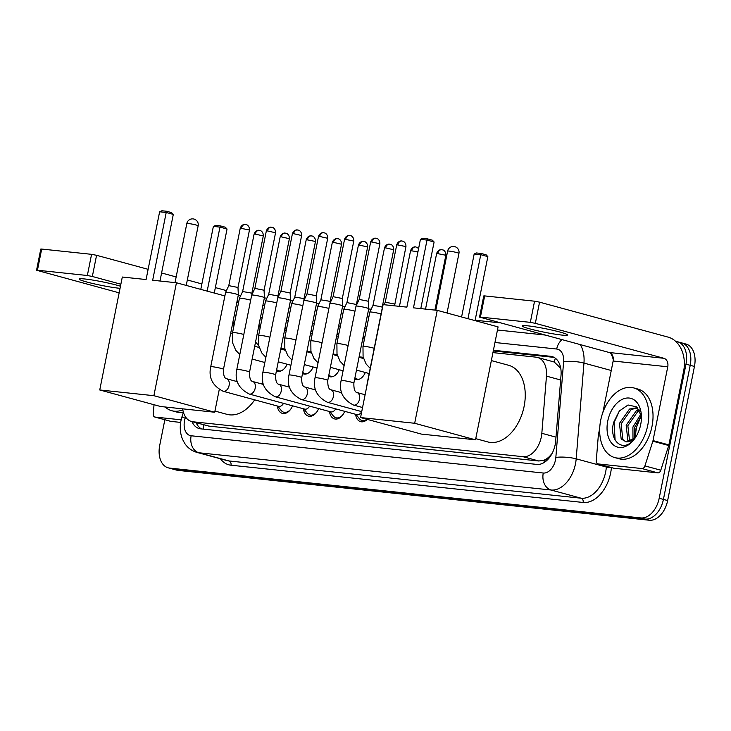 <?xml version="1.0" encoding="UTF-8"?>
<svg xmlns="http://www.w3.org/2000/svg" width="731" height="731" viewBox="0 0 731 731"><rect width="100%" height="100%" fill="white"/><g stroke="black" fill="none" stroke-linecap="round" stroke-linejoin="round"><path stroke-width="1.1" d="M359.049 357.212A11.55 7.52 105.2 0 1 361.845 357.176A11.55 7.52 105.2 0 1 363.353 357.879M332.97 354.453A11.55 7.52 105.2 0 1 335.757 354.416A11.55 7.52 105.2 0 1 337.274 355.12M306.892 351.693A11.55 7.52 105.2 0 1 309.679 351.657A11.55 7.52 105.2 0 1 311.196 352.36M280.805 348.934A11.55 7.52 105.2 0 1 283.601 348.897A11.55 7.52 105.2 0 1 285.108 349.601M549.621 456.299A21.665 14.099 105.2 0 1 544.175 460.119L544.421 460.146A7.219 4.697 -74.8 0 0 549.621 456.299L552.069 453.503M560.741 368.269L554.217 362.019L537.504 357.432A21.665 14.099 -74.8 0 0 536.051 357.167L492.95 352.607M182.686 408.848A21.665 14.099 -74.8 0 0 191.513 421.504L208.874 426.1L538.857 461.005L544.175 460.119M191.513 421.504A21.665 14.099 -74.8 0 0 192.966 421.778L522.948 456.683A21.665 14.099 -74.8 0 0 541.826 433.3L546.468 376.136A21.665 14.099 -74.8 0 0 537.504 357.432M364.449 339.01L362.722 338.828M338.371 336.251L336.644 336.068M312.292 333.491L310.556 333.309M286.214 330.732L284.478 330.549M260.126 327.972L258.399 327.79M234.048 325.213L232.321 325.03M287.073 364.221A11.55 7.52 105.2 0 1 277.542 371.193A11.55 7.52 105.2 0 1 276.446 370.754M313.151 366.98A11.55 7.52 105.2 0 1 303.621 373.952A11.55 7.52 105.2 0 1 302.524 373.514M339.23 369.731A11.55 7.52 105.2 0 1 329.699 376.712A11.55 7.52 105.2 0 1 328.603 376.273M365.308 372.49A11.55 7.52 105.2 0 1 355.778 379.471A11.55 7.52 105.2 0 1 354.69 379.033M292.574 405.815A12.29 7.995 105.2 0 1 282.376 413.38A12.29 7.995 105.2 0 1 277.341 406.007M318.652 408.574A12.29 7.995 105.2 0 1 308.455 416.14A12.29 7.995 105.2 0 1 303.42 408.766M344.73 411.334A12.29 7.995 105.2 0 1 334.533 418.9A12.29 7.995 105.2 0 1 329.507 411.526M367.309 419.393A12.29 7.995 105.2 0 1 360.611 421.659A12.29 7.995 105.2 0 1 355.586 414.285M675.755 341.441L676.093 341.478A21.665 14.099 105.2 0 1 677.546 341.752A21.665 14.099 105.2 0 1 685.989 364.148L659.188 498.259L663.419 499.41A21.665 14.099 105.2 0 1 645.062 519.083L173.841 469.238A21.665 14.099 105.2 0 1 172.388 468.964A21.665 14.099 105.2 0 0 173.841 469.238L645.062 519.083A21.665 14.099 105.2 0 0 663.419 499.41L690.219 365.299L663.419 499.41L667.65 500.552A21.665 14.099 105.2 0 1 649.302 520.234L178.072 470.389A21.665 14.099 105.2 0 1 176.619 470.115L168.148 467.813A21.665 14.099 105.2 0 1 159.714 445.417L164.84 419.749M680.323 342.629A21.665 14.099 105.2 0 1 681.776 342.903A21.665 14.099 105.2 0 1 690.219 365.299A21.665 14.099 105.2 0 0 681.776 342.903L686.007 344.054A21.665 14.099 105.2 0 1 694.45 366.45L667.65 500.552M191.961 421.623A21.665 14.099 -74.8 0 0 199.243 428.576A21.665 14.099 -74.8 0 0 200.696 428.85L536.81 464.404A21.665 14.099 -74.8 0 0 555.679 441.031L561.024 375.277A21.665 14.099 -74.8 0 0 552.06 356.582A21.665 14.099 -74.8 0 0 550.607 356.308L493.416 350.259M201.491 428.933A21.665 14.099 105.2 0 1 196.191 422.774M659.188 498.259A21.665 14.099 105.2 0 1 640.831 517.932L169.601 468.087A21.665 14.099 105.2 0 1 168.148 467.813M238.288 295.169L240.782 295.425M264.366 297.919L266.861 298.184M290.445 300.679L292.939 300.944M316.532 303.438L319.018 303.703M342.611 306.198L345.105 306.463M368.689 308.957L371.184 309.222M475.141 320.224L500.296 322.883M364.915 336.671L363.188 336.488M338.837 333.912L337.11 333.729M312.758 331.152L311.031 330.969M286.68 328.393L284.953 328.21M260.601 325.633L258.865 325.45M234.514 322.874L232.787 322.691M232.632 323.477A21.665 14.099 105.2 0 1 234.002 323.522L234.377 323.559M258.728 326.136L260.455 326.318M284.807 328.895L286.543 329.078M310.894 331.655L312.621 331.837M336.973 334.414L338.7 334.597M363.051 337.174L364.778 337.356M493.279 350.953L554.043 357.377M182.841 409.835A36.102 23.493 105.2 0 1 171.785 410.721A36.102 23.493 105.2 0 1 165.096 406.984M183.353 412.101A36.102 23.493 105.2 0 1 176.016 411.873L171.785 410.721M120.469 286.223A23.109 1.837 -168.7 0 0 84.933 278.995A23.109 1.837 -168.7 0 0 79.204 279.068A23.109 1.837 -168.7 0 0 93.632 283.71A23.109 1.837 -168.7 0 0 118.787 288.197A23.109 1.837 -168.7 0 0 120.058 288.325M181.151 419.822L155.018 417.063L170.89 421.376A3.609 2.348 105.2 0 1 170.643 421.33A3.609 2.348 105.2 0 1 170.414 421.248M180.658 422.408L170.89 421.376M238.443 302.607A28.884 21.811 96 0 0 237.264 300.295M226.4 290.655A28.884 21.811 96 0 0 225.13 290.253L215.353 287.594M36.55 270.242L40.781 249.061L41.676 249.052L37.445 270.223L36.55 270.242L119.153 292.839M91.576 254.333L96.574 255.302L92.344 276.473L87.345 275.505L91.576 254.333L41.676 249.052M201.875 283.93L187.328 279.973M176.153 276.939L161.597 272.983M148.128 269.319L96.574 255.302M87.345 275.505L37.445 270.223M92.344 276.473L120.871 284.231M154.022 404.727L153.282 413.901A3.609 2.348 -74.8 0 0 154.771 417.017A3.609 2.348 -74.8 0 0 155.018 417.063M647.776 425.232A36.102 23.493 105.2 0 1 614.762 457.588A36.102 23.493 105.2 0 1 600.699 420.252A36.102 23.493 105.2 0 1 633.713 387.905A36.102 23.493 105.2 0 1 647.776 425.232M633.713 387.905L637.944 389.056A36.102 23.493 105.2 0 1 652.006 426.383A36.102 23.493 105.2 0 1 618.993 458.739L614.762 457.588M641.407 415.921L636.537 406.838L628.039 404.992L619.358 410.977L613.748 422.162C608.759 439.313 621.167 451.959 631.73 441.78L634.8 438.49M607.763 421.001A25.274 16.447 105.2 0 1 625.489 398.249A25.274 16.447 105.2 0 1 641.261 413.883A25.274 16.447 105.2 0 1 640.712 424.492A25.274 16.447 105.2 0 1 634.426 439.011A25.274 16.447 105.2 0 1 614.323 445.618A25.274 16.447 105.2 0 1 607.763 421.001M637.642 407.871L631.191 409.497L621.131 423.852L622.839 439.459L625.782 441.807M637.405 407.624L629.51 409.049L619.449 423.395L621.167 439.002L626.138 441.844A18.056 11.751 105.2 0 0 635.668 437.202M639.543 410.52L637.907 411.325L627.847 425.68L629.656 441.405M639.031 409.652L636.226 410.868L626.175 425.223L627.883 440.83L628.633 441.679M641.352 415.637L634.572 427.507L634.225 438.655M640.968 414.048L632.891 427.05L632.991 439.651M635.632 437.239A25.274 16.447 105.2 0 1 636.326 428.768A25.274 16.447 105.2 0 1 641.416 416.003M635.531 437.028L636.016 428.265L640.859 416.67M635.148 437.988L626.138 441.844M619.44 410.877L614.113 422.491L615.109 440.071M262.74 381.381A39.712 25.841 105.2 0 1 262.018 384.04M254.671 399.839A39.712 25.841 105.2 0 1 227.012 414.349L214.951 411.069M255.539 342.126A39.712 25.841 105.2 0 1 258.838 346.101M264.202 362.329A39.712 25.841 105.2 0 1 264.384 364.778M152.669 280.247L166.211 212.483L159.623 211.789L146.081 279.544L122.305 277.031L99.745 389.97L153.885 395.69L176.445 282.76L152.669 280.247M159.988 281.015L173.302 214.411L166.211 212.483L166.613 211.259L161.907 210.766L159.623 211.789M176.445 282.76L224.883 295.927M153.885 395.69L214.722 412.238L219.245 389.586M214.722 412.238L160.582 406.509L99.745 389.97M166.613 211.259L171.584 212.611L173.302 214.411M200.787 289.375L213.37 226.4L215.654 225.376L220.36 225.879L225.331 227.231L227.049 229.031L214.265 293.04M227.049 229.031L219.967 227.103L207.175 291.112M220.36 225.879L219.967 227.103L213.37 226.4M491.351 360.584L508.648 365.29A39.712 25.841 105.2 0 1 524.118 406.354A39.712 25.841 105.2 0 1 487.805 441.935L475.753 438.655M413.472 307.833L427.014 240.07L420.426 239.375L406.884 307.139L383.108 304.617L360.547 417.556L414.678 423.276L437.248 310.346L413.472 307.833M420.791 308.61L434.104 241.998L427.014 240.07L427.416 238.845L422.701 238.352L420.426 239.375M437.248 310.346L498.085 326.894L475.515 439.824L421.385 434.095L360.547 417.556M414.678 423.276L475.515 439.824M427.416 238.845L432.386 240.197L434.104 241.998M461.59 316.971L474.172 253.995L476.457 252.963L481.162 253.465L486.133 254.817L487.851 256.618L475.059 320.626M487.851 256.618L480.76 254.69L467.968 318.707M481.162 253.465L480.76 254.69L474.172 253.995M277.689 406.098L281.17 410.456A10.828 7.045 -74.8 0 0 283.811 412.257A10.828 7.045 -74.8 0 0 290.901 408.94M223.156 391.277A6.497 4.231 -74.8 0 0 223.869 391.368A6.497 4.231 -74.8 0 0 229.105 385.456A6.497 4.231 -74.8 0 0 226.573 378.731C224.362 378.292 223.33 375.149 223.476 369.283A6.497 0.512 11.3 0 0 219.602 368.022A6.497 0.512 11.3 0 0 212.62 366.743A6.497 0.512 11.3 0 0 212.346 366.715A6.497 0.512 11.3 0 0 210.729 366.734C208.362 377.644 212.511 385.822 223.156 391.277L278.602 406.354A6.497 4.231 -74.8 0 0 283.509 403.357M210.729 366.734L225.596 292.345A6.497 0.512 11.3 0 1 225.605 292.336A6.497 0.512 11.3 0 1 227.213 292.318A6.497 0.512 11.3 0 1 236.204 294.063A6.497 0.512 11.3 0 1 238.343 294.876A6.497 0.512 11.3 0 1 238.343 294.885L223.476 369.283M228.776 285.638L237.986 287.466L238.343 294.876M303.767 408.857L307.258 413.216A10.828 7.045 -74.8 0 0 309.898 415.016A10.828 7.045 -74.8 0 0 316.98 411.699M249.244 394.036A6.497 4.231 -74.8 0 0 249.947 394.128A6.497 4.231 -74.8 0 0 255.183 388.207A6.497 4.231 -74.8 0 0 252.652 381.491C250.441 381.052 249.408 377.9 249.554 372.042A6.497 0.512 11.3 0 0 245.689 370.781A6.497 0.512 11.3 0 0 238.699 369.502A6.497 0.512 11.3 0 0 238.425 369.475A6.497 0.512 11.3 0 0 236.817 369.493C234.441 380.403 238.589 388.581 249.244 394.036L304.681 409.113A6.497 4.231 -74.8 0 0 309.597 406.116M236.817 369.493L251.683 295.105A6.497 0.512 11.3 0 1 251.683 295.086A6.497 0.512 11.3 0 1 253.291 295.077A6.497 0.512 11.3 0 1 262.292 296.823A6.497 0.512 11.3 0 1 264.421 297.636A6.497 0.512 11.3 0 1 264.421 297.645L249.554 372.042M267.5 230.923L266.34 230.941L254.863 288.389L264.065 290.234L275.541 232.778C275.733 228.045 271.895 227.076 272.544 227.451L271.439 227.195A4.697 3.545 96 0 0 267.5 230.923L275.541 232.778M329.845 411.617L333.336 415.976A10.828 7.045 -74.8 0 0 335.977 417.776A10.828 7.045 -74.8 0 0 343.058 414.459M275.322 396.796A6.497 4.231 -74.8 0 0 276.026 396.887A6.497 4.231 -74.8 0 0 281.261 390.966A6.497 4.231 -74.8 0 0 278.73 384.25C276.519 383.812 275.486 380.659 275.642 374.802A6.497 0.512 11.3 0 0 271.768 373.541A6.497 0.512 11.3 0 0 264.777 372.262A6.497 0.512 11.3 0 0 264.503 372.234A6.497 0.512 11.3 0 0 262.895 372.253C260.528 383.163 264.668 391.341 275.322 396.796L330.759 411.873A6.497 4.231 -74.8 0 0 335.675 408.867M262.895 372.253L277.762 297.855A6.497 0.512 11.3 0 1 277.762 297.846A6.497 0.512 11.3 0 1 279.37 297.837A6.497 0.512 11.3 0 1 288.37 299.582A6.497 0.512 11.3 0 1 290.509 300.395A6.497 0.512 11.3 0 1 290.509 300.404L275.642 374.802M297.937 230.027A4.697 3.545 96 0 0 297.517 229.954A4.697 3.545 96 0 0 293.588 233.682L292.418 233.701L280.942 291.148L290.143 292.985L290.509 300.395M355.924 414.376L359.414 418.735A10.828 7.045 -74.8 0 0 362.055 420.535A10.828 7.045 -74.8 0 0 367.035 419.32M301.4 399.555A6.497 4.231 -74.8 0 0 302.104 399.647A6.497 4.231 -74.8 0 0 307.34 393.726A6.497 4.231 -74.8 0 0 304.809 387.01C302.597 386.571 301.565 383.419 301.72 377.561A6.497 0.512 11.3 0 0 297.846 376.301A6.497 0.512 11.3 0 0 290.856 375.021A6.497 0.512 11.3 0 0 290.582 374.994A6.497 0.512 11.3 0 0 288.973 375.012C286.607 385.922 290.746 394.1 301.4 399.555L356.847 414.632A6.497 4.231 -74.8 0 0 361.708 411.699M288.973 375.012L303.84 300.615A6.497 0.512 11.3 0 1 303.84 300.605A6.497 0.512 11.3 0 1 305.448 300.596A6.497 0.512 11.3 0 1 314.449 302.342A6.497 0.512 11.3 0 1 316.587 303.155A6.497 0.512 11.3 0 1 316.587 303.164L301.72 377.561M324.016 232.787A4.697 3.545 96 0 0 323.595 232.714A4.697 3.545 96 0 0 319.666 236.442L318.497 236.46L307.02 293.908L316.221 295.744L316.587 303.155M327.799 380.321A6.497 0.512 11.3 0 0 323.924 379.06A6.497 0.512 11.3 0 0 316.943 377.781A6.497 0.512 11.3 0 0 316.66 377.753A6.497 0.512 11.3 0 0 315.052 377.772L329.919 303.374A6.497 0.512 11.3 0 1 329.919 303.365A6.497 0.512 11.3 0 1 331.527 303.356A6.497 0.512 11.3 0 1 340.527 305.101A6.497 0.512 11.3 0 1 342.665 305.914A6.497 0.512 11.3 0 1 342.665 305.923L327.799 380.321C327.652 386.178 328.676 389.331 330.887 389.769A6.497 4.231 -74.8 0 1 333.418 396.485A6.497 4.231 -74.8 0 1 328.182 402.406A6.497 4.231 -74.8 0 1 327.479 402.306L361.726 411.626M333.098 296.676L342.309 298.504L342.665 305.914M353.877 383.081A6.497 0.512 11.3 0 0 350.003 381.82A6.497 0.512 11.3 0 0 343.022 380.54A6.497 0.512 11.3 0 0 342.748 380.513A6.497 0.512 11.3 0 0 341.13 380.531L355.997 306.134A6.497 0.512 11.3 0 1 356.006 306.125A6.497 0.512 11.3 0 1 357.614 306.115A6.497 0.512 11.3 0 1 366.606 307.861A6.497 0.512 11.3 0 1 368.744 308.674A6.497 0.512 11.3 0 1 368.744 308.683L353.877 383.081C353.731 388.938 354.763 392.09 356.975 392.529A6.497 4.231 -74.8 0 1 359.506 399.245A6.497 4.231 -74.8 0 1 354.261 405.166A6.497 4.231 -74.8 0 1 353.557 405.065L362.549 407.514M376.182 238.306A4.697 3.545 96 0 0 375.752 238.224A4.697 3.545 96 0 0 371.823 241.961L370.663 241.979L359.177 299.427L368.387 301.263L368.744 308.674M385.255 302.186L394.466 304.032M367.364 383.437A6.497 0.512 11.3 0 1 367.209 383.291L382.075 308.893A6.497 0.512 11.3 0 1 382.085 308.884A6.497 0.512 11.3 0 1 382.267 308.811M276.683 369.575A10.828 7.045 -74.8 0 0 278.785 370.791A10.828 7.045 -74.8 0 0 281.462 370.745M278.091 362.521A6.497 4.231 -74.8 0 0 278.484 361.882M243.816 334.469A6.497 0.512 11.3 0 0 234.468 332.587A6.497 0.512 11.3 0 0 234.194 332.55A6.497 0.512 11.3 0 0 232.577 332.578L239.43 298.266A6.497 0.512 11.3 0 1 239.439 298.257A6.497 0.512 11.3 0 1 241.047 298.248A6.497 0.512 11.3 0 1 250.048 299.993A6.497 0.512 11.3 0 1 250.669 300.167M259.615 230.439A4.697 3.545 96 0 0 259.194 230.366A4.697 3.545 96 0 0 255.256 234.094L254.096 234.112L242.619 291.559L250.276 292.811L251.82 293.396L251.884 294.666M285.282 350.195A10.828 7.045 -74.8 0 0 284.469 349.884A10.828 7.045 -74.8 0 0 283.299 349.72M302.762 372.335A10.828 7.045 -74.8 0 0 304.864 373.55A10.828 7.045 -74.8 0 0 307.541 373.504M304.169 365.281A6.497 4.231 -74.8 0 0 304.562 364.641M269.894 337.229A6.497 0.512 11.3 0 0 260.547 335.346A6.497 0.512 11.3 0 0 260.273 335.31A6.497 0.512 11.3 0 0 258.655 335.337L265.517 301.026A6.497 0.512 11.3 0 1 265.517 301.017A6.497 0.512 11.3 0 1 267.126 301.008A6.497 0.512 11.3 0 1 276.126 302.753A6.497 0.512 11.3 0 1 276.747 302.926M285.693 233.198A4.697 3.545 96 0 0 285.273 233.125A4.697 3.545 96 0 0 281.334 236.853L280.174 236.871L268.697 294.319L276.355 295.571L277.899 296.156L277.963 297.426M311.36 352.954A10.828 7.045 -74.8 0 0 310.547 352.644A10.828 7.045 -74.8 0 0 309.377 352.479M328.84 375.094A10.828 7.045 -74.8 0 0 330.942 376.31A10.828 7.045 -74.8 0 0 333.628 376.255M330.257 368.031A6.497 4.231 -74.8 0 0 330.64 367.401M295.973 339.988A6.497 0.512 11.3 0 0 286.625 338.097A6.497 0.512 11.3 0 0 286.351 338.069A6.497 0.512 11.3 0 0 284.743 338.087L291.596 303.785A6.497 0.512 11.3 0 1 291.596 303.776A6.497 0.512 11.3 0 1 293.204 303.767A6.497 0.512 11.3 0 1 302.205 305.512A6.497 0.512 11.3 0 1 302.826 305.686M294.776 297.088L302.433 298.33L303.977 298.915L304.041 300.185M337.448 355.705A10.828 7.045 -74.8 0 0 336.625 355.403A10.828 7.045 -74.8 0 0 335.456 355.239M354.919 377.854A10.828 7.045 -74.8 0 0 357.03 379.06A10.828 7.045 -74.8 0 0 359.707 379.014M356.335 370.791A6.497 4.231 -74.8 0 0 356.728 370.16M322.051 342.748A6.497 0.512 11.3 0 0 312.704 340.856A6.497 0.512 11.3 0 0 312.429 340.829A6.497 0.512 11.3 0 0 310.821 340.847L317.674 306.545A6.497 0.512 11.3 0 1 317.674 306.536A6.497 0.512 11.3 0 1 319.283 306.527A6.497 0.512 11.3 0 1 328.283 308.272A6.497 0.512 11.3 0 1 328.904 308.445M337.85 238.717A4.697 3.545 96 0 0 337.43 238.635A4.697 3.545 96 0 0 333.5 242.372L332.331 242.39L320.854 299.838L328.521 301.09L330.056 301.675L330.12 302.945M363.526 358.464A10.828 7.045 -74.8 0 0 362.713 358.163A10.828 7.045 -74.8 0 0 361.534 357.998M348.13 345.507A6.497 0.512 11.3 0 0 338.782 343.616A6.497 0.512 11.3 0 0 338.508 343.588A6.497 0.512 11.3 0 0 336.9 343.607L343.753 309.304A6.497 0.512 11.3 0 1 343.753 309.295A6.497 0.512 11.3 0 1 345.361 309.286A6.497 0.512 11.3 0 1 354.361 311.031A6.497 0.512 11.3 0 1 354.983 311.205M363.937 241.477A4.697 3.545 96 0 0 363.508 241.394A4.697 3.545 96 0 0 359.579 245.132L358.418 245.15L346.933 302.597L356.143 304.443M374.208 348.267A6.497 0.512 11.3 0 0 364.87 346.375A6.497 0.512 11.3 0 0 364.586 346.348A6.497 0.512 11.3 0 0 362.978 346.366L369.831 312.064A6.497 0.512 11.3 0 1 369.84 312.055A6.497 0.512 11.3 0 1 371.449 312.046A6.497 0.512 11.3 0 1 380.44 313.782A6.497 0.512 11.3 0 1 381.07 313.964M390.016 244.236A4.697 3.545 96 0 0 389.596 244.154A4.697 3.545 96 0 0 385.657 247.891L384.497 247.9L373.011 305.357L380.677 306.6L382.222 307.194L382.286 308.464M527.919 325.852A23.109 1.837 -168.7 0 0 522.19 325.925A23.109 1.837 -168.7 0 0 536.618 330.567A23.109 1.837 -168.7 0 0 561.773 335.063A23.109 1.837 -168.7 0 0 567.503 334.981A23.109 1.837 -168.7 0 0 553.075 330.348A23.109 1.837 -168.7 0 0 527.919 325.852M642.019 468.571A3.609 2.348 -74.8 0 0 644.916 465.903L652.856 441.204A3.609 2.348 -74.8 0 0 653.011 440.592L668.883 444.905A3.609 2.348 105.2 0 1 668.728 445.517L660.787 470.216A3.609 2.348 105.2 0 1 657.891 472.893L642.019 468.571L598.004 463.92L613.866 468.233A3.609 2.348 105.2 0 1 613.629 468.187A3.609 2.348 105.2 0 1 613.4 468.105M657.891 472.893L613.866 468.233M668.883 444.905L683.631 371.101A28.884 21.811 96 0 0 668.116 337.119L539.56 302.159L535.33 323.33L663.885 358.291A7.219 5.455 -84 0 1 667.759 366.788L653.011 440.592M479.536 317.099L483.767 295.927L484.662 295.909L480.431 317.09L479.536 317.099L609.27 352.516A7.219 5.455 -84 0 1 613.154 361.013L602.892 412.375M535.33 323.33L530.331 322.362L534.562 301.19L484.662 295.909M534.562 301.19L539.56 302.159M530.331 322.362L480.431 317.09M599.712 428.265L598.406 434.817A3.609 2.348 -74.8 0 0 598.323 435.429L596.268 460.758A3.609 2.348 -74.8 0 0 597.757 463.874A3.609 2.348 -74.8 0 0 598.004 463.92M203.666 424.812A21.665 16.356 96 0 0 203.255 429.124M234.349 323.559A21.665 16.356 96 0 0 233.71 325.176M555.414 358.272A21.665 16.356 96 0 0 554.217 362.019M544.421 460.146A21.665 16.356 96 0 0 544.047 462.559M208.874 426.1L192.966 421.778M560.64 379.983L546.468 376.136M555.999 437.156L541.826 433.3M538.857 461.005L522.948 456.683M649.302 520.234L640.831 517.932M178.072 470.389L169.601 468.087M694.45 366.45L685.989 364.148M185.564 416.999L185.171 418.223A14.437 9.402 -74.8 0 0 184.541 420.654A14.437 9.402 -74.8 0 0 191.138 435.767L543.261 473.021A14.437 9.402 -74.8 0 0 555.496 459.9A14.437 9.402 -74.8 0 0 555.843 457.432L563.619 361.671A14.437 9.402 -74.8 0 0 556.684 349.025L494.969 342.501M580.25 344.621A28.884 18.796 105.2 0 1 583.959 363.079L576.183 458.84A28.884 18.796 105.2 0 1 575.498 463.774A28.884 18.796 105.2 0 1 551.019 490.008L198.896 452.763A28.884 18.796 105.2 0 1 196.959 452.398L227.113 460.603A28.884 18.796 -74.8 0 0 229.05 460.959L581.172 498.213A28.884 18.796 -74.8 0 0 605.652 471.97A28.884 18.796 -74.8 0 0 606.346 467.036L606.41 466.223M611.408 467.584A32.493 21.144 105.2 0 1 583.119 502.462L230.987 465.208A3.609 2.723 96 0 0 229.05 460.959L198.896 452.763A14.437 10.901 -84 0 1 191.138 435.767M610.897 467.447A3.609 0.758 4.6 0 1 606.346 467.036L576.183 458.84A14.437 3.025 -175.4 0 0 555.843 457.432M230.987 465.208A32.493 21.144 105.2 0 1 220.406 458.776M543.261 473.021A14.437 10.901 -84 0 0 551.019 490.008L581.172 498.213A3.609 2.723 96 0 1 583.119 502.462M563.619 361.671A14.437 3.025 -175.4 0 1 583.959 363.079L611.262 370.498M613.309 359.88A28.884 18.796 -74.8 0 0 610.586 353.119M366.469 328.904L364.742 328.722M340.39 326.145L338.663 325.962M314.312 323.385L312.576 323.203M288.233 320.626L286.497 320.443M262.146 317.866L260.419 317.683M236.067 315.107L234.34 314.924M556.684 349.025A14.437 10.901 -84 0 1 562.038 339.668M236.78 302.698A14.437 10.901 -84 0 1 238.562 302.616L236.817 302.533M185.171 418.223A14.437 0.768 -162.2 0 1 182.01 416.679L183.417 412.302M234.002 323.522L232.696 323.166M553.449 357.084L550.607 356.308M188.26 223.494A5.775 0.457 -168.7 0 0 186.825 223.512A5.775 5.775 0 0 1 193.103 218.898A5.775 5.775 0 0 1 198.156 225.778A5.775 0.457 -168.7 0 0 196.255 225.038A5.775 0.457 -168.7 0 0 188.26 223.494M449.062 251.08A5.775 0.457 -168.7 0 0 447.628 251.099A5.775 5.775 0 0 1 453.896 246.484A5.775 5.775 0 0 1 458.958 253.365A5.775 0.457 -168.7 0 0 457.058 252.624A5.775 0.457 -168.7 0 0 449.062 251.08M245.78 224.518A4.697 3.545 96 0 0 245.36 224.435L244.885 224.408C245.607 224.307 241.833 223.86 240.261 228.182L249.463 230.018L237.986 287.475M249.463 230.018C249.655 225.294 245.817 224.326 246.466 224.691L245.36 224.435A4.697 3.545 96 0 0 241.422 228.163M271.859 227.268A4.697 3.545 96 0 0 271.439 227.195L270.963 227.167C271.685 227.067 267.911 226.619 266.34 230.941M293.588 233.682L301.629 235.537L290.143 292.994M319.666 236.442L327.707 238.297L316.221 295.744M350.103 235.546A4.697 3.545 96 0 0 349.674 235.473L349.208 235.446C349.93 235.336 346.156 234.898 344.584 239.22L353.786 241.056L342.309 298.504M353.786 241.056C353.968 236.323 350.131 235.355 350.789 235.729L349.674 235.473A4.697 3.545 96 0 0 345.745 239.201M371.823 241.961L379.864 243.816L368.387 301.263M402.26 241.066A4.697 3.545 96 0 0 401.84 240.983L401.365 240.965C402.087 240.855 398.313 240.417 396.741 244.739L405.943 246.575L394.557 305.832M405.943 246.575C406.134 241.842 402.297 240.874 402.945 241.239L401.84 240.983A4.697 3.545 96 0 0 397.902 244.721M366.798 386.233L367.209 383.291A6.497 0.512 11.3 0 1 367.41 383.208M255.256 234.094L263.297 235.949L251.82 293.405M281.334 236.853L289.375 238.708L277.899 296.156M311.771 235.958A4.697 3.545 96 0 0 311.351 235.885L310.876 235.857C311.598 235.747 307.833 235.309 306.252 239.631L315.463 241.468L303.977 298.915M315.463 241.468C315.646 236.734 311.808 235.766 312.457 236.14L311.351 235.885A4.697 3.545 96 0 0 307.422 239.613M333.5 242.372L341.541 244.227L330.056 301.675M359.579 245.132L367.62 246.987L356.198 305.704M385.657 247.891L393.698 249.746L382.222 307.194M416.094 246.996A4.697 3.545 96 0 0 415.674 246.914L415.199 246.886C415.921 246.786 412.147 246.347 410.575 250.66L417.931 251.829M418.616 248.394L415.674 246.914A4.697 3.545 96 0 0 411.736 250.651M442.173 249.755A4.697 3.545 96 0 0 441.752 249.673L441.277 249.646C441.999 249.545 438.225 249.107 436.654 253.419L445.864 255.265L434.899 310.099M445.864 255.265C446.047 250.532 442.209 249.563 442.858 249.929L441.752 249.673A4.697 3.545 96 0 0 437.814 253.41M663.885 358.291L609.27 352.516M667.759 366.788L613.154 361.013M668.728 445.517L652.856 441.204M644.916 465.903L660.787 470.216M182.01 416.679L180.959 420.7C179.643 427.269 180.182 433.501 182.558 439.377L184.742 443.434C187.766 447.939 191.842 450.926 196.959 452.398M677.546 341.752L681.776 342.903M544.942 335.017L497.464 330.001M368.963 316.404L367.236 316.221M342.885 313.645L341.158 313.462M316.806 310.885L315.079 310.702M290.728 308.126L289.001 307.943M264.649 305.366L262.913 305.183M154.771 417.017L170.643 421.33M230.722 333.044L232.412 333.51M175.02 282.605L186.825 223.512M186.241 285.419L198.156 225.778M435.813 310.2L447.628 251.099M447.034 313.005L458.958 253.365M283.811 412.257L286.406 412.96M237.383 381.673L226.573 378.731M240.261 228.182L228.785 285.629L225.605 292.336M309.898 415.016L312.484 415.72M264.065 290.225L264.421 297.636M263.462 384.433L252.652 381.491M254.863 288.389L251.683 295.086M292.418 233.701C293.99 229.379 297.764 229.826 297.042 229.927L298.623 230.21C297.974 229.836 301.812 230.804 301.629 235.537M335.977 417.776L338.563 418.479M289.54 387.192L278.73 384.25M280.942 291.148L277.762 297.846M318.497 236.46C320.077 232.138 323.842 232.586 323.129 232.686L324.701 232.97C324.052 232.595 327.89 233.564 327.707 238.297M362.055 420.535L364.641 421.239M315.618 389.952L304.809 387.01M307.02 293.908L303.84 300.605M341.706 392.711L330.887 389.769M315.052 377.772C312.685 388.682 316.825 396.86 327.479 402.306M344.584 239.22L333.098 296.667L329.919 303.365M370.663 241.979C372.234 237.657 376.008 238.096 375.286 238.205L376.867 238.48C376.218 238.114 380.056 239.083 379.864 243.816M365.098 394.74L356.975 392.529M341.13 380.531C338.764 391.441 342.903 399.619 353.557 405.065M359.186 299.427L356.006 306.125M396.741 244.739L385.264 302.186L384.058 304.717M382.386 308.244L382.085 308.884M254.096 234.112C255.667 229.79 259.441 230.238 258.719 230.338L260.3 230.621C259.651 230.247 263.489 231.215 263.297 235.949M278.785 370.791L280.256 371.184M264.841 362.503L252.149 359.058M232.577 332.578L232.686 343.022L235.747 350.24L239.795 354.553M284.469 349.884L285.254 350.094M259.231 347.508L254.708 346.284M242.619 291.559L239.439 298.257M280.174 236.871C281.746 232.549 285.519 232.997 284.798 233.098L286.378 233.381C285.73 233.006 289.567 233.975 289.375 238.708M304.864 373.55L306.335 373.943M290.92 365.262L278.237 361.818M258.655 335.337L258.765 345.781L261.826 353L265.883 357.313M310.547 352.644L311.333 352.854M285.309 350.268L280.786 349.043M268.697 294.319L265.517 301.017M330.942 376.31L332.413 376.703M316.998 368.022L304.315 364.577M284.743 338.087L284.843 348.541L287.904 355.759L291.961 360.072M336.625 355.403L337.411 355.613M311.388 353.027L306.865 351.794M306.252 239.631L294.776 297.078L291.596 303.776M332.331 242.39C333.912 238.068 337.685 238.507 336.964 238.617L338.544 238.891C337.886 238.525 341.724 239.494 341.541 244.227M357.03 379.06L358.492 379.462M343.077 370.781L330.394 367.327M310.821 340.847L310.922 351.3L313.983 358.519L318.04 362.823M362.713 358.163L363.499 358.373M337.466 355.787L332.943 354.553M320.854 299.838L317.674 306.536M358.418 245.15C359.99 240.828 363.764 241.267 363.042 241.376L364.623 241.65C363.965 241.285 367.812 242.253 367.62 246.987M369.164 373.541L356.472 370.087M336.9 343.607L337.009 354.06L340.061 361.278L344.118 365.582M363.545 358.546L359.031 357.313M346.933 302.597L343.753 309.295M384.497 247.9C386.069 243.587 389.842 244.026 389.12 244.127L390.701 244.41C390.052 244.044 393.89 245.013 393.698 249.746M362.978 346.366L363.088 356.819L366.14 364.038L370.197 368.342M373.02 305.357L369.84 312.055M410.575 250.66L399.446 306.353M436.654 253.419L425.524 309.103M597.757 463.874L613.629 468.187"/></g></svg>
